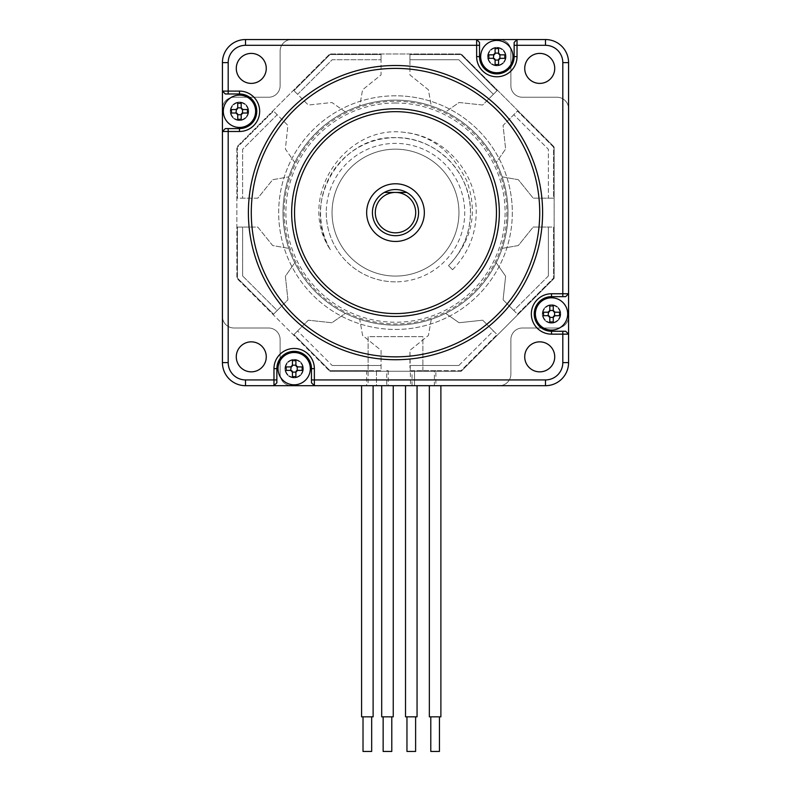 <?xml version="1.0" encoding="UTF-8"?>
<svg xmlns="http://www.w3.org/2000/svg" width="791" height="791" viewBox="0 0 791 791"><rect width="100%" height="100%" fill="white"/><g stroke="black" fill="none" stroke-linecap="round" stroke-linejoin="round"><path stroke-width="0.59" stroke-dasharray="3.96 2.97" d="M435.861 385.692L499.339 385.692A11.539 11.539 0 0 0 510.877 374.153L510.877 339.537A11.539 11.539 0 0 1 522.416 327.998L557.032 327.998A11.539 11.539 0 0 0 568.571 316.459A11.539 11.539 0 0 1 557.032 327.998L522.416 327.998A11.539 11.539 0 0 0 510.877 339.537L510.877 374.153A11.539 11.539 0 0 1 499.339 385.692L291.661 385.692A11.539 11.539 0 0 1 280.123 374.153L280.123 339.537A11.539 11.539 0 0 0 268.584 327.998L233.968 327.998A11.539 11.539 0 0 1 222.429 316.459L222.429 108.782A11.539 11.539 0 0 1 233.968 97.244L268.584 97.244A11.539 11.539 0 0 0 280.123 85.705L280.123 51.089A11.539 11.539 0 0 1 291.661 39.55L499.339 39.55A11.539 11.539 0 0 1 510.877 51.089L510.877 85.705A11.539 11.539 0 0 0 522.416 97.244L557.032 97.244A11.539 11.539 0 0 1 568.571 108.782L568.571 316.459L568.571 108.782A11.539 11.539 0 0 0 557.032 97.244L522.416 97.244A11.539 11.539 0 0 1 510.877 85.705L510.877 51.089A11.539 11.539 0 0 0 499.339 39.55L291.661 39.55A11.539 11.539 0 0 0 280.123 51.089L280.123 85.705A11.539 11.539 0 0 1 268.584 97.244L233.968 97.244A11.539 11.539 0 0 0 222.429 108.782L222.429 316.459A11.539 11.539 0 0 0 233.968 327.998L268.584 327.998A11.539 11.539 0 0 1 280.123 339.537L280.123 374.153A11.539 11.539 0 0 0 291.661 385.692L373.115 385.692L368.092 385.692L368.092 370.692L381.074 370.692L381.074 350.324L362.594 335.443L359.727 319.277A112.5 112.5 0 0 0 431.273 319.277L428.425 335.443L409.946 350.344L409.946 365.501L458.829 365.501L493.406 330.925L482.668 320.187L459.077 322.738L445.62 313.335A112.5 112.5 0 0 0 496.214 262.741L505.627 276.197L503.096 299.789L513.814 310.507L548.381 275.95L548.381 227.047L533.203 227.047L518.323 245.536L502.156 248.394A112.5 112.5 0 0 0 502.156 176.848L518.323 179.695L533.223 198.175L548.381 198.175L548.381 149.301L513.804 114.715L503.066 125.453L505.617 149.044L496.214 162.501A112.5 112.5 0 0 0 445.62 111.907L459.077 102.494L482.668 105.025L493.386 94.307L458.829 59.74L409.926 59.74L409.926 74.918L428.406 89.798L431.273 105.964A112.5 112.5 0 0 0 359.727 105.964L362.575 89.798L381.054 74.908L381.054 59.74L332.171 59.74L297.594 94.317L308.332 105.055L331.923 102.504L345.38 111.907A112.5 112.5 0 0 0 294.786 162.501L285.373 149.054L287.904 125.453L277.186 114.735L242.619 149.301L242.619 198.195L257.797 198.195L272.677 179.715L288.844 176.848A112.5 112.5 0 0 0 288.844 248.394L272.677 245.546L257.777 227.066L242.619 227.066L242.619 275.95L277.196 310.527L287.934 299.799L285.383 276.197L294.786 262.741A112.5 112.5 0 0 0 345.38 313.335L331.923 322.748L308.332 320.217L297.614 330.935L332.171 365.501L381.074 365.501L381.074 350.324L362.594 335.443L359.727 319.277A112.5 112.5 0 0 0 431.273 319.277L428.425 335.443L409.946 350.344L410.539 385.692L405.516 385.692L417.055 385.692L412.032 385.692L412.032 370.692L434.368 370.692L434.368 385.692L429.345 385.692L440.884 385.692L435.861 385.692L435.861 370.692L460.975 370.692L497.074 334.593L482.668 320.187L459.077 322.738L445.62 313.335A112.5 112.5 0 0 0 496.214 262.741L505.627 276.197L503.096 299.789L517.482 314.185L553.571 278.096L553.571 227.047L533.203 227.047L518.323 245.536L502.156 248.394A112.5 112.5 0 0 0 502.156 176.848L518.323 179.695L533.223 198.175L553.571 198.175L553.571 147.146L517.472 111.047L503.066 125.453L505.617 149.044L496.214 162.501A112.5 112.5 0 0 0 445.62 111.907L459.077 102.494L482.668 105.025L497.064 90.639L460.975 54.549L409.926 54.549L409.926 74.918L428.406 89.798L431.273 105.964A112.5 112.5 0 0 0 359.727 105.964L362.575 89.798L381.054 74.908L381.054 54.549L330.025 54.549L293.926 90.649L308.332 105.055L331.923 102.504L345.38 111.907A112.5 112.5 0 0 0 294.786 162.501L285.373 149.054L287.904 125.453L273.518 111.056L237.429 147.146L237.429 198.195L257.797 198.195L272.677 179.715L288.844 176.848A112.5 112.5 0 0 0 288.844 248.394L272.677 245.546L257.777 227.066L237.429 227.066L237.429 278.096L273.528 314.195L287.934 299.799L285.383 276.197L294.786 262.741A112.5 112.5 0 0 0 345.38 313.335L331.923 322.748L308.332 320.217L293.936 334.613L330.025 370.692L366.599 370.692L366.599 385.692M542.31 313.948A9.235 9.235 0 0 0 551.535 323.183A9.235 9.235 0 0 0 560.77 313.948A9.235 9.235 0 0 0 551.535 304.723A9.235 9.235 0 0 0 542.31 313.948M487.602 56.586A9.235 9.235 0 0 0 496.827 65.811A9.235 9.235 0 0 0 506.062 56.586A9.235 9.235 0 0 0 496.827 47.351A9.235 9.235 0 0 0 487.602 56.586M230.23 111.294A9.235 9.235 0 0 0 239.465 120.519A9.235 9.235 0 0 0 248.69 111.294A9.235 9.235 0 0 0 239.465 102.059A9.235 9.235 0 0 0 230.23 111.294A9.235 9.235 0 0 1 244.083 103.295A9.235 9.235 0 0 1 244.083 119.283A9.235 9.235 0 0 1 230.23 111.294A9.235 9.235 0 0 1 244.083 103.295A9.235 9.235 0 0 1 244.083 119.283A9.235 9.235 0 0 1 230.23 111.294M284.938 368.655A9.235 9.235 0 0 0 294.173 377.89A9.235 9.235 0 0 0 303.398 368.655A9.235 9.235 0 0 0 294.173 359.43A9.235 9.235 0 0 0 284.938 368.655M548.381 198.175L553.571 198.175L553.571 147.146L517.472 111.047L513.804 114.715L548.381 149.301L548.381 198.175M548.381 275.95L548.381 227.047L553.571 227.047L553.571 278.096L517.482 314.185L513.814 310.507L548.381 275.95M493.386 94.307L497.064 90.639L460.975 54.549L409.926 54.549L409.926 59.74L458.829 59.74L493.386 94.307M458.829 365.501L493.406 330.925L497.074 334.593L460.975 370.692L409.946 370.692L409.946 365.501L458.829 365.501M381.054 59.74L381.054 54.549L330.025 54.549L293.926 90.649L297.594 94.317L332.171 59.74L381.054 59.74M332.171 365.501L381.074 365.501L381.074 370.692L330.025 370.692L293.936 334.613L297.614 330.935L332.171 365.501M277.186 114.735L273.518 111.056L237.429 147.146L237.429 198.195L242.619 198.195L242.619 149.301L277.186 114.735M242.619 275.95L277.196 310.527L273.528 314.195L237.429 278.096L237.429 227.066L242.619 227.066L242.619 275.95M430.788 751.45L439.44 751.45M430.788 716.834L439.44 716.834L430.788 716.834M406.96 751.45L415.611 751.45M406.96 716.834L415.611 716.834L406.96 716.834M383.141 751.45L391.792 751.45M383.141 716.834L391.792 716.834L383.141 716.834M363.02 751.45L371.671 751.45M363.02 716.834L371.671 716.834L363.02 716.834M429.345 716.834L440.884 716.834M434.368 370.692L435.861 370.692M405.516 716.834L417.055 716.834M410.539 370.692L412.032 370.692M381.697 716.834L393.236 716.834M388.213 370.692L388.213 385.692L381.697 385.692L386.72 385.692L386.72 370.692L388.213 370.692L386.72 370.692M361.576 716.834L373.115 716.834M366.599 370.692L368.092 370.692M560.77 313.948A9.235 9.235 0 0 0 546.917 305.959A9.235 9.235 0 0 0 546.917 321.947A9.235 9.235 0 0 0 560.77 313.948A9.235 9.235 0 0 1 546.917 321.947A9.235 9.235 0 0 1 546.917 305.959A9.235 9.235 0 0 1 560.77 313.948A9.235 9.235 0 0 1 546.917 321.947A9.235 9.235 0 0 1 546.917 305.959A9.235 9.235 0 0 1 560.77 313.948M506.062 56.586A9.235 9.235 0 0 0 492.22 48.587A9.235 9.235 0 0 0 492.22 64.575A9.235 9.235 0 0 0 506.062 56.586M248.69 111.294A9.235 9.235 0 0 0 234.848 103.295A9.235 9.235 0 0 0 234.848 119.283A9.235 9.235 0 0 0 248.69 111.294M303.398 368.655A9.235 9.235 0 0 0 289.555 360.666A9.235 9.235 0 0 0 289.555 376.654A9.235 9.235 0 0 0 303.398 368.655M412.032 385.692L434.368 385.692M388.213 385.692L410.539 385.692M368.092 385.692L386.72 385.692M239.465 119.945A8.652 8.652 0 0 1 231.971 106.963A8.652 8.652 0 0 1 246.96 106.963A8.652 8.652 0 0 1 239.465 119.945A8.652 8.652 0 0 0 246.96 106.963A8.652 8.652 0 0 0 231.971 106.963A8.652 8.652 0 0 0 239.465 119.945M294.173 377.307A8.652 8.652 0 0 1 286.678 364.335A8.652 8.652 0 0 1 301.668 364.335A8.652 8.652 0 0 1 294.173 377.307A8.652 8.652 0 0 0 301.668 364.335A8.652 8.652 0 0 0 286.678 364.335A8.652 8.652 0 0 0 294.173 377.307M551.535 322.609A8.652 8.652 0 0 1 544.04 309.627A8.652 8.652 0 0 1 559.029 309.627A8.652 8.652 0 0 1 551.535 322.609A8.652 8.652 0 0 0 559.029 309.627A8.652 8.652 0 0 0 544.04 309.627A8.652 8.652 0 0 0 551.535 322.609M496.827 65.238A8.652 8.652 0 0 1 489.332 52.255A8.652 8.652 0 0 1 504.322 52.255A8.652 8.652 0 0 1 496.827 65.238A8.652 8.652 0 0 0 504.322 52.255A8.652 8.652 0 0 0 489.332 52.255A8.652 8.652 0 0 0 496.827 65.238M395.5 103.008A109.613 109.613 0 0 0 300.57 267.427A109.613 109.613 0 0 0 490.43 267.427A109.613 109.613 0 0 0 395.5 103.008M395.5 100.121A112.5 112.5 0 0 1 508 212.621A112.5 112.5 0 0 1 395.5 325.121A112.5 112.5 0 0 1 283 212.621A112.5 112.5 0 0 1 395.5 100.121M395.5 325.121A112.5 112.5 0 0 0 492.922 156.371A112.5 112.5 0 0 0 298.078 156.371A112.5 112.5 0 0 0 395.5 325.121M395.5 276.079A63.458 63.458 0 0 0 458.958 212.621A63.458 63.458 0 0 0 395.5 149.163A63.458 63.458 0 0 0 332.042 212.621A63.458 63.458 0 0 0 395.5 276.079M395.5 281.853A69.232 69.232 0 0 1 335.542 178.005A69.232 69.232 0 0 1 455.458 178.005A69.232 69.232 0 0 1 395.5 281.853M395.5 149.163A63.458 63.458 0 0 1 450.455 244.35A63.458 63.458 0 0 1 340.545 244.35A63.458 63.458 0 0 1 395.5 149.163M395.5 241.463A28.842 28.842 0 0 1 370.524 198.195A28.842 28.842 0 0 1 420.476 198.195A28.842 28.842 0 0 1 395.5 241.463A28.842 28.842 0 0 0 420.476 198.195A28.842 28.842 0 0 0 370.524 198.195A28.842 28.842 0 0 0 395.5 241.463A28.842 28.842 0 0 0 420.476 198.195A28.842 28.842 0 0 0 370.524 198.195A28.842 28.842 0 0 0 395.5 241.463M395.5 95.8A116.821 116.821 0 0 0 294.331 271.036A116.821 116.821 0 0 0 496.669 271.036A116.821 116.821 0 0 0 395.5 95.8A116.821 116.821 0 0 0 294.331 271.036A116.821 116.821 0 0 0 496.669 271.036A116.821 116.821 0 0 0 395.5 95.8M368.122 336.659L368.122 371.266L422.878 371.266L422.878 336.659L368.122 336.659L368.122 371.266L329.788 371.266L376.467 371.266L376.467 385.692L499.339 385.692A11.539 11.539 0 0 0 510.877 374.153A11.539 11.539 0 0 1 499.339 385.692A11.539 11.539 0 0 0 510.877 374.153L510.877 339.537A11.539 11.539 0 0 1 522.416 327.998A11.539 11.539 0 0 0 510.877 339.537A11.539 11.539 0 0 1 522.416 327.998L557.032 327.998A11.539 11.539 0 0 0 568.571 316.459L568.571 108.782A11.539 11.539 0 0 0 557.032 97.244A11.539 11.539 0 0 1 568.571 108.782A11.539 11.539 0 0 0 557.032 97.244L522.416 97.244A11.539 11.539 0 0 1 510.877 85.705A11.539 11.539 0 0 0 522.416 97.244A11.539 11.539 0 0 1 510.877 85.705L510.877 51.089A11.539 11.539 0 0 0 499.339 39.55L291.661 39.55A11.539 11.539 0 0 0 280.123 51.089A11.539 11.539 0 0 1 291.661 39.55A11.539 11.539 0 0 0 280.123 51.089L280.123 85.705A11.539 11.539 0 0 1 268.584 97.244A11.539 11.539 0 0 0 280.123 85.705A11.539 11.539 0 0 1 268.584 97.244L233.968 97.244A11.539 11.539 0 0 0 222.429 108.782L222.429 316.459A11.539 11.539 0 0 0 233.968 327.998A11.539 11.539 0 0 1 222.429 316.459A11.539 11.539 0 0 0 233.968 327.998L268.584 327.998A11.539 11.539 0 0 1 280.123 339.537A11.539 11.539 0 0 0 268.584 327.998A11.539 11.539 0 0 1 280.123 339.537L280.123 374.153A11.539 11.539 0 0 0 291.661 385.692L376.467 385.692L376.467 371.266L461.212 371.266L554.145 278.333L554.145 146.908L461.212 53.976L329.788 53.976L236.855 146.908L236.855 278.333L329.788 371.266L236.855 278.333L329.788 371.266L236.855 278.333L236.855 146.908L236.855 278.333L236.855 146.908L329.788 53.976L236.855 146.908L329.788 53.976L461.212 53.976L329.788 53.976L461.212 53.976L554.145 146.908L461.212 53.976L554.145 146.908L554.145 278.333L554.145 146.908L554.145 278.333L461.212 371.266L554.145 278.333L461.212 371.266L329.788 371.266L461.212 371.266L422.878 371.266L422.878 336.659L368.122 336.659M568.571 316.459L568.571 108.782A11.539 11.539 0 0 0 557.032 97.244L522.416 97.244A11.539 11.539 0 0 1 510.877 85.705L510.877 51.089A11.539 11.539 0 0 0 499.339 39.55L291.661 39.55A11.539 11.539 0 0 0 280.123 51.089L280.123 85.705A11.539 11.539 0 0 1 268.584 97.244L233.968 97.244A11.539 11.539 0 0 0 222.429 108.782L222.429 316.459A11.539 11.539 0 0 0 233.968 327.998L268.584 327.998A11.539 11.539 0 0 1 280.123 339.537L280.123 374.153A11.539 11.539 0 0 0 291.661 385.692L499.339 385.692A11.539 11.539 0 0 0 510.877 374.153L510.877 339.537A11.539 11.539 0 0 1 522.416 327.998L557.032 327.998A11.539 11.539 0 0 0 568.571 316.459A11.539 11.539 0 0 1 557.032 327.998A11.539 11.539 0 0 0 568.571 316.459L568.571 362.614A23.077 23.077 0 0 1 545.493 385.692L291.661 385.692A11.539 11.539 0 0 1 280.123 374.153A11.539 11.539 0 0 0 291.661 385.692L245.507 385.692A23.077 23.077 0 0 1 222.429 362.614L222.429 108.782A11.539 11.539 0 0 1 233.968 97.244A11.539 11.539 0 0 0 222.429 108.782L222.429 62.627A23.077 23.077 0 0 1 245.507 39.55L499.339 39.55A11.539 11.539 0 0 1 510.877 51.089A11.539 11.539 0 0 0 499.339 39.55L545.493 39.55A23.077 23.077 0 0 1 568.571 62.627L568.571 316.459M414.533 385.692L414.533 371.266L414.533 385.692M332.042 212.621A63.458 63.458 0 0 1 395.5 149.163A63.458 63.458 0 0 1 458.958 212.621A63.458 63.458 0 0 1 395.5 276.079A63.458 63.458 0 0 1 332.042 212.621M326.268 212.621A69.232 69.232 0 0 0 430.116 272.579A69.232 69.232 0 0 0 430.116 152.663A69.232 69.232 0 0 0 326.268 212.621M222.429 131.484L225.316 128.597L239.465 128.597A17.303 17.303 0 0 0 256.768 111.294A17.303 17.303 0 0 0 239.465 93.981L225.316 93.981L222.429 91.103M506.843 212.621A111.343 111.343 0 0 1 339.833 309.044A111.343 111.343 0 0 1 339.833 116.198A111.343 111.343 0 0 1 506.843 212.621M508 212.621A112.5 112.5 0 0 0 395.5 100.121A112.5 112.5 0 0 0 283 212.621A112.5 112.5 0 0 0 395.5 325.121A112.5 112.5 0 0 0 508 212.621M283 212.621A112.5 112.5 0 0 1 451.75 115.199A112.5 112.5 0 0 1 451.75 310.042A112.5 112.5 0 0 1 283 212.621M458.958 212.621A63.458 63.458 0 0 1 363.771 267.576A63.458 63.458 0 0 1 363.771 157.666A63.458 63.458 0 0 1 458.958 212.621M554.728 68.392A14.999 14.999 0 0 1 532.224 81.384A14.999 14.999 0 0 1 532.224 55.41A14.999 14.999 0 0 1 554.728 68.392M554.728 356.85A14.999 14.999 0 0 0 532.224 343.858A14.999 14.999 0 0 0 532.224 369.842A14.999 14.999 0 0 0 554.728 356.85M266.27 68.392A14.999 14.999 0 0 0 243.776 55.41A14.999 14.999 0 0 0 243.776 81.384A14.999 14.999 0 0 0 266.27 68.392M266.27 356.85A14.999 14.999 0 0 0 243.776 343.858A14.999 14.999 0 0 0 243.776 369.842A14.999 14.999 0 0 0 266.27 356.85M291.661 212.621A103.839 103.839 0 0 0 447.419 302.548A103.839 103.839 0 0 0 447.419 122.694A103.839 103.839 0 0 0 291.661 212.621M512.321 212.621A116.821 116.821 0 0 1 337.085 313.79A116.821 116.821 0 0 1 337.085 111.452A116.821 116.821 0 0 1 512.321 212.621A116.821 116.821 0 0 1 337.085 313.79A116.821 116.821 0 0 1 337.085 111.452A116.821 116.821 0 0 1 512.321 212.621M294.173 377.89A9.235 9.235 0 0 1 286.174 364.038A9.235 9.235 0 0 1 302.162 364.038A9.235 9.235 0 0 1 294.173 377.89A9.235 9.235 0 0 1 286.174 364.038A9.235 9.235 0 0 1 302.162 364.038A9.235 9.235 0 0 1 294.173 377.89M496.827 47.351A9.235 9.235 0 0 1 504.826 61.204A9.235 9.235 0 0 1 488.838 61.204A9.235 9.235 0 0 1 496.827 47.351A9.235 9.235 0 0 1 504.826 61.204A9.235 9.235 0 0 1 488.838 61.204A9.235 9.235 0 0 1 496.827 47.351M314.363 385.692L311.476 382.804L311.476 368.655A17.303 17.303 0 0 0 294.173 351.352A17.303 17.303 0 0 0 276.86 368.655L276.86 382.804L273.973 385.692M476.637 39.55L479.524 42.437L479.524 56.586A17.303 17.303 0 0 0 496.827 73.889A17.303 17.303 0 0 0 514.14 56.586L514.14 42.437L517.027 39.55M568.571 293.758L565.684 296.645L551.535 296.645A17.303 17.303 0 0 0 534.232 313.948A17.303 17.303 0 0 0 551.535 331.261L565.684 331.261L568.571 334.148M330.391 249.758C300.728 202.733 340.338 135.231 395.5 137.664C435.525 136.616 471.505 172.596 470.457 212.621C470.131 233.187 462.804 250.856 448.497 265.628L452.581 269.701L448.497 265.628A74.967 74.957 -157.5 0 0 450.257 263.808C472.494 239.238 477.942 211.464 466.611 180.477C451.79 151.556 431.303 135.558 405.13 132.473C345.39 123.574 295.389 197.73 330.391 249.758A74.957 74.957 0 0 1 451.908 163.262A74.957 74.957 0 0 1 450.257 263.808M452.581 269.701C467.985 253.792 475.866 234.769 476.222 212.621C476.924 173.041 444.938 136.467 405.13 132.473M406.673 192.431L384.327 192.431A23.077 23.077 0 0 1 417.134 220.649A23.077 23.077 0 0 1 380.451 230.122A23.077 23.077 0 0 1 384.327 192.431M248.117 111.294A8.652 8.652 0 0 1 235.135 118.788A8.652 8.652 0 0 1 235.135 103.799A8.652 8.652 0 0 1 248.117 111.294A8.652 8.652 0 0 1 235.135 118.788A8.652 8.652 0 0 1 235.135 103.799A8.652 8.652 0 0 1 248.117 111.294M255.622 111.294A16.156 16.156 0 0 1 231.387 125.275A16.156 16.156 0 0 1 231.387 97.303A16.156 16.156 0 0 1 255.622 111.294M237.735 107.833L237.735 103.314M241.196 107.833L241.196 103.314M241.196 114.754L241.196 119.263M237.735 114.754L237.735 119.263M505.489 56.586A8.652 8.652 0 0 1 492.506 64.081A8.652 8.652 0 0 1 492.506 49.091A8.652 8.652 0 0 1 505.489 56.586A8.652 8.652 0 0 1 492.506 64.081A8.652 8.652 0 0 1 492.506 49.091A8.652 8.652 0 0 1 505.489 56.586M512.983 56.586A16.156 16.156 0 0 1 488.759 70.577A16.156 16.156 0 0 1 488.759 42.595A16.156 16.156 0 0 1 512.983 56.586M495.097 53.126L495.097 48.607M498.557 53.126L498.557 48.607M498.557 60.047L498.557 64.555M495.097 60.047L495.097 64.555M560.186 313.948A8.652 8.652 0 0 1 547.214 321.443A8.652 8.652 0 0 1 547.214 306.453A8.652 8.652 0 0 1 560.186 313.948A8.652 8.652 0 0 1 547.214 321.443A8.652 8.652 0 0 1 547.214 306.453A8.652 8.652 0 0 1 560.186 313.948M567.691 313.948A16.156 16.156 0 0 1 543.457 327.939A16.156 16.156 0 0 1 543.457 299.967A16.156 16.156 0 0 1 567.691 313.948M549.804 310.487L549.804 305.979M553.265 310.487L553.265 305.979M553.265 317.418L553.265 321.927M549.804 317.418L549.804 321.927M302.824 368.655A8.652 8.652 0 0 1 289.842 376.15A8.652 8.652 0 0 1 289.842 361.161A8.652 8.652 0 0 1 302.824 368.655A8.652 8.652 0 0 1 289.842 376.15A8.652 8.652 0 0 1 289.842 361.161A8.652 8.652 0 0 1 302.824 368.655M310.319 368.655A16.156 16.156 0 0 1 286.095 382.646A16.156 16.156 0 0 1 286.095 354.665A16.156 16.156 0 0 1 310.319 368.655M292.443 365.195L292.443 360.686M295.903 365.195L295.903 360.686M295.903 372.116L295.903 376.635M292.443 372.116L292.443 376.635"/><path stroke-width="1.19" d="M439.44 716.834L439.44 751.45L430.788 751.45L430.788 716.834M415.611 716.834L415.611 751.45L406.96 751.45L406.96 716.834M391.792 716.834L391.792 751.45L383.141 751.45L383.141 716.834M371.671 716.834L371.671 751.45L363.02 751.45L363.02 716.834M440.884 385.692L440.884 716.834L429.345 716.834L429.345 385.692M417.055 385.692L417.055 716.834L405.516 716.834L405.516 385.692M393.236 385.692L393.236 716.834L381.697 716.834L381.697 385.692M373.115 385.692L373.115 716.834L361.576 716.834L361.576 385.692M395.5 241.463A28.842 28.842 0 0 0 420.476 198.195A28.842 28.842 0 0 0 370.524 198.195A28.842 28.842 0 0 0 395.5 241.463M239.465 91.103A20.19 20.19 0 0 1 259.656 111.294A20.19 20.19 0 0 1 239.465 131.484L222.429 131.484L225.316 128.597L239.465 128.597A17.303 17.303 0 0 0 256.768 111.294A17.303 17.303 0 0 0 239.465 93.981L225.316 93.981L222.429 91.103L222.429 362.614A23.077 23.077 0 0 0 245.507 385.692L245.507 379.927L273.973 379.927L273.973 368.655A20.19 20.19 0 0 1 294.173 348.465A20.19 20.19 0 0 1 314.363 368.655L314.363 385.692L311.476 382.804L311.476 368.655A17.303 17.303 0 0 0 294.173 351.352A17.303 17.303 0 0 0 276.86 368.655L276.86 382.804L273.973 385.692L545.493 385.692L545.493 379.927A17.303 17.303 0 0 0 562.806 362.614L562.806 334.148L551.535 334.148A20.19 20.19 0 0 1 531.344 313.948A20.19 20.19 0 0 1 551.535 293.758L568.571 293.758L568.571 62.627L562.806 62.627A17.303 17.303 0 0 0 545.493 45.314L517.027 45.314L517.027 56.586A20.19 20.19 0 0 1 496.827 76.776A20.19 20.19 0 0 1 476.637 56.586L476.637 39.55L245.507 39.55A23.077 23.077 0 0 0 222.429 62.627L222.429 91.103L239.465 91.103L239.465 93.981M539.729 212.621A144.229 144.229 0 0 0 323.39 87.722A144.229 144.229 0 0 0 323.39 337.53A144.229 144.229 0 0 0 539.729 212.621M542.606 212.621A147.106 147.106 0 0 1 321.947 340.021A147.106 147.106 0 0 1 321.947 85.22A147.106 147.106 0 0 1 542.606 212.621M294.539 212.621A100.961 100.961 0 0 0 445.976 300.056A100.961 100.961 0 0 0 445.976 125.186A100.961 100.961 0 0 0 294.539 212.621M291.661 212.621A103.839 103.839 0 0 1 447.419 122.694A103.839 103.839 0 0 1 447.419 302.548A103.839 103.839 0 0 1 291.661 212.621M554.728 68.392A14.999 14.999 0 0 0 532.224 55.41A14.999 14.999 0 0 0 532.224 81.384A14.999 14.999 0 0 0 554.728 68.392M554.728 356.85A14.999 14.999 0 0 0 532.224 343.858A14.999 14.999 0 0 0 532.224 369.842A14.999 14.999 0 0 0 554.728 356.85M266.27 68.392A14.999 14.999 0 0 0 243.776 55.41A14.999 14.999 0 0 0 243.776 81.384A14.999 14.999 0 0 0 266.27 68.392M266.27 356.85A14.999 14.999 0 0 0 243.776 343.858A14.999 14.999 0 0 0 243.776 369.842A14.999 14.999 0 0 0 266.27 356.85M276.86 379.927L273.973 379.927L273.973 385.692L245.507 385.692M514.14 45.314L517.027 45.314L517.027 39.55L476.637 39.55L479.524 42.437L479.524 56.586A17.303 17.303 0 0 0 496.827 73.889A17.303 17.303 0 0 0 514.14 56.586L514.14 42.437L517.027 39.55L545.493 39.55A23.077 23.077 0 0 1 568.571 62.627M562.806 331.261L562.806 334.148L568.571 334.148L568.571 293.758L565.684 296.645L551.535 296.645A17.303 17.303 0 0 0 534.232 313.948A17.303 17.303 0 0 0 551.535 331.261L565.684 331.261L568.571 334.148L568.571 362.614A23.077 23.077 0 0 1 545.493 385.692M384.327 192.431A23.077 23.077 0 0 1 406.673 192.431L384.327 192.431A23.077 23.077 0 0 0 377.732 227.343A23.077 23.077 0 0 0 413.268 227.343A23.077 23.077 0 0 0 406.673 192.431M395.5 192.431A20.19 20.19 0 0 1 412.991 222.716A20.19 20.19 0 0 1 378.009 222.716A20.19 20.19 0 0 1 395.5 192.431M255.622 111.294A16.156 16.156 0 0 1 231.387 125.275A16.156 16.156 0 0 1 231.387 97.303A16.156 16.156 0 0 1 255.622 111.294M231.486 109.563L236.41 109.514L236.005 113.024L237.735 114.754L237.735 119.263A28.001 14.001 -0 0 0 241.196 119.263L241.196 114.754L242.926 113.024L247.435 113.024A28.001 14.001 -90 0 0 247.435 109.563L242.926 109.563L241.196 107.833L241.196 103.314A28.001 14.001 180 0 0 237.735 103.314L237.735 107.833L236.005 109.563L231.486 109.563A28.001 14.001 90 0 0 231.486 113.024L236.005 113.024L231.486 113.024M241.196 107.833L237.735 107.833M247.435 113.024L242.521 113.073L242.521 109.514L247.435 109.563M237.735 114.754L241.196 114.754M236.41 113.073A1.73 1.73 0 0 1 237.686 114.349M241.245 114.349A1.73 1.73 0 0 1 242.521 113.073M242.521 109.514A1.73 1.73 0 0 1 241.245 108.229M237.686 108.229A1.73 1.73 0 0 1 236.41 109.514M512.983 56.586A16.156 16.156 0 0 1 488.759 70.577A16.156 16.156 0 0 1 488.759 42.595A16.156 16.156 0 0 1 512.983 56.586M488.858 54.856L493.772 54.806L493.366 58.316L495.097 60.047L495.097 64.555A28.001 14.001 -0 0 0 498.557 64.555L498.557 60.047L500.288 58.316L504.806 58.316A28.001 14.001 -90 0 0 504.806 54.856L500.288 54.856L498.557 53.126L498.557 48.607A28.001 14.001 180 0 0 495.097 48.607L495.097 53.126L493.366 54.856L488.858 54.856A28.001 14.001 90 0 0 488.858 58.316L493.366 58.316L488.858 58.316M498.557 53.126L495.097 53.126M504.806 58.316L499.892 58.366L499.892 54.806L504.806 54.856M495.097 60.047L498.557 60.047M493.772 58.366A1.73 1.73 0 0 1 495.057 59.641M498.607 59.641A1.73 1.73 0 0 1 499.892 58.366M499.892 54.806A1.73 1.73 0 0 1 498.607 53.531M495.057 53.531A1.73 1.73 0 0 1 493.772 54.806M567.691 313.948A16.156 16.156 0 0 1 543.457 327.939A16.156 16.156 0 0 1 543.457 299.967A16.156 16.156 0 0 1 567.691 313.948M543.565 312.218L548.479 312.178L548.074 315.678L549.804 317.418L549.804 321.927A28.001 14.001 -0 0 0 553.265 321.927L553.265 317.418L554.995 315.678L559.514 315.678A28.001 14.001 -90 0 0 559.514 312.218L554.995 312.218L553.265 310.487L553.265 305.979A28.001 14.001 180 0 0 549.804 305.979L549.804 310.487L548.074 312.218L543.565 312.218A28.001 14.001 90 0 0 543.565 315.678L548.074 315.678L543.565 315.678M553.265 310.487L549.804 310.487M559.514 315.678L554.59 315.728L554.59 312.178L559.514 312.218M549.804 317.418L553.265 317.418M548.479 315.728A1.73 1.73 0 0 1 549.755 317.013M553.314 317.013A1.73 1.73 0 0 1 554.59 315.728M554.59 312.178A1.73 1.73 0 0 1 553.314 310.893M549.755 310.893A1.73 1.73 0 0 1 548.479 312.178M310.319 368.655A16.156 16.156 0 0 1 286.095 382.646A16.156 16.156 0 0 1 286.095 354.665A16.156 16.156 0 0 1 310.319 368.655M286.194 366.925L291.108 366.876L290.712 370.386L292.443 372.116L292.443 376.635A28.001 14.001 -0 0 0 295.903 376.635L295.903 372.116L297.634 370.386L302.142 370.386A28.001 14.001 -90 0 0 302.142 366.925L297.634 366.925L295.903 365.195L295.903 360.686A28.001 14.001 180 0 0 292.443 360.686L292.443 365.195L290.712 366.925L286.194 366.925A28.001 14.001 90 0 0 286.194 370.386L290.712 370.386L286.194 370.386M295.903 365.195L292.443 365.195M302.142 370.386L297.228 370.435L297.228 366.876L302.142 366.925M292.443 372.116L295.903 372.116M291.108 370.435A1.73 1.73 0 0 1 292.393 371.711M295.943 371.711A1.73 1.73 0 0 1 297.228 370.435M297.228 366.876A1.73 1.73 0 0 1 295.943 365.6M292.393 365.6A1.73 1.73 0 0 1 291.108 366.876M239.465 131.484L239.465 128.597M562.806 296.645L562.806 62.627M479.524 45.314L245.507 45.314L245.507 39.55M228.194 128.597L228.194 362.614L222.429 362.614M311.476 379.927L545.493 379.927M245.507 45.314A17.303 17.303 0 0 0 228.194 62.627L228.194 93.981M228.194 362.614A17.303 17.303 0 0 0 245.507 379.927M545.493 45.314L545.493 39.55M568.571 362.614L562.806 362.614M228.194 62.627L222.429 62.627M273.973 368.655L276.86 368.655M314.363 368.655L311.476 368.655M551.535 296.645L551.535 293.758M551.535 331.261L551.535 334.148M479.524 56.586L476.637 56.586M514.14 56.586L517.027 56.586"/></g></svg>
